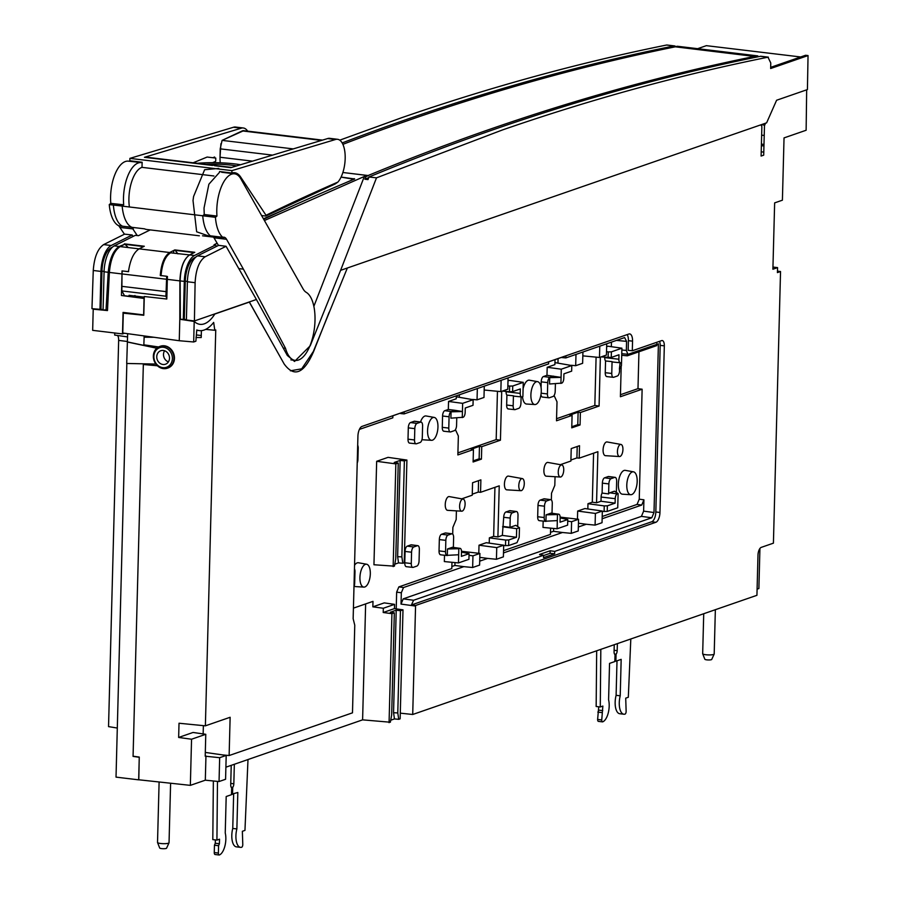 <?xml version="1.0" encoding="UTF-8"?>
<svg xmlns="http://www.w3.org/2000/svg" width="900" height="900" viewBox="0 0 900 900"><rect width="100%" height="100%" fill="white"/><g stroke="black" fill="none" stroke-linecap="round" stroke-linejoin="round"><path stroke-width="1.35" d="M244.26 130.838A11.531 5.051 96.8 0 0 243.63 130.657A11.531 5.051 96.8 0 0 242.257 130.905L222.086 140.377L293.243 148.905M243.709 130.669L222.086 140.377L220.208 148.849L220.028 157.252A23.051 10.103 96.8 0 0 220.252 162.799M117.304 728.044L108.54 726.615L118.654 340.402A6.896 3.026 -83.2 0 0 117.608 335.486M127.654 333.675L126.709 363.465L143.347 363.814L133.065 756.405L139.241 757.271L138.791 779.783M138.645 779.839L116.021 777.127L126.844 363.476M131.422 295.616L129.881 296.145M124.47 333.236L122.501 333.923L92.666 330.345L93.218 309.184L107.471 310.567L109.384 272.43C110.543 259.312 114.12 250.695 120.116 246.589L139.095 248.861C133.718 252.326 130.162 259.931 128.453 271.676L122.017 270.911L121.871 290.925L165.915 296.213L166.826 298.44M127.575 336.926L114.683 335.07L114.728 332.989M128.227 247.556L124.909 244.181L120.116 246.589M134.955 295.504L134.809 297.101L135.472 296.1M128.644 271.62L122.175 270.945A23.051 10.103 96.8 0 0 122.006 273.949L121.444 295.493L144.067 298.463L143.64 314.887L123.064 312.412L122.501 333.923M127.44 341.921L144 345.431L145.215 345.015M144.023 344.846L144 345.431M156.78 348.233L127.271 341.989M155.824 346.556L158.321 347.119M155.88 364.061L143.347 363.814M630.81 638.966L628.312 697.264L625.714 698.164L626.141 711.484A2.329 1.024 -83.2 0 1 625.14 714.071A13.838 6.064 -83.2 0 1 623.857 714.217A13.838 6.064 -83.2 0 1 619.875 708.952A13.838 6.064 -83.2 0 1 620.224 695.801L621.169 659.363L615.881 661.196L616.061 654.21A3.454 1.519 96.8 0 0 617.186 650.655L617.366 643.624M616.061 654.21L614.486 654.019M615.881 661.196L614.846 661.072M620.224 695.801L616.106 695.306L617.006 660.803M616.106 695.306A13.838 6.064 96.8 0 0 615.758 708.457A13.838 6.064 96.8 0 0 619.74 713.722L623.857 714.217M614.25 644.704L614.07 651.724A3.454 1.519 96.8 0 0 615.026 654.57L614.835 661.556L609.548 663.39L608.591 699.829A13.838 6.064 -83.2 0 1 608.242 712.98A13.838 6.064 -83.2 0 1 602.606 721.867A2.329 1.024 -83.2 0 1 602.505 721.867A2.329 1.024 -83.2 0 1 601.74 719.933L602.865 706.072L600.278 706.972L600.817 649.361M596.678 650.79L596.16 706.489L600.278 706.972M602.505 721.867L598.387 721.373A2.329 1.024 96.8 0 1 597.623 719.438L598.725 706.793M598.387 721.373A2.329 1.024 96.8 0 0 598.5 721.373L602.404 721.845M597.814 712.08L601.931 712.575M598.635 710.111L602.752 710.606M205.954 755.944L205.312 780.188L219.049 781.538L219.667 757.688L205.211 756.202L205.774 734.299L193.039 732.465L178.65 737.449L179.021 723.24L205.38 725.839L215.752 329.94L214.796 330.277L213.66 322.414A51.874 22.736 -83.2 0 1 199.44 330.626A51.874 22.736 -83.2 0 1 196.763 329.974L195.885 341.213L193.68 341.978L194.209 321.446A45.551 19.969 96.8 0 0 199.834 324.315A45.551 19.969 96.8 0 0 214.841 314.021L249.401 302.062L284.175 364.005C294.221 377.719 304.02 373.59 313.582 351.608L329.108 312.334M219.049 781.538L225.574 779.276L226.204 755.426L219.667 757.688M205.301 752.423L226.204 755.426M389.07 722.666L391.928 613.676L394.324 612.844L391.657 715.05L390.341 722.227L362.599 719.854L225.889 767.194M394.324 612.844L390.33 612.236L396.225 610.189L393.548 712.744L394.47 718.92L390.713 720.225M394.47 718.92L398.734 719.325L397.777 712.924L400.455 610.717L402.998 609.84L394.436 608.614L383.209 612.495L383.321 608.254L372.848 606.836L384.255 602.887L394.549 604.361L394.436 608.614M402.998 609.84L400.14 718.841L398.734 719.325M400.286 713.16L412.706 714.488L415.575 605.486L655.841 522.293A8.64 3.791 96.8 0 0 659.959 512.46L664.324 345.848A6.345 2.779 96.8 0 0 662.209 340.537A6.345 2.779 96.8 0 0 661.635 340.616L632.295 350.764L632.554 341.145A8.64 3.791 96.8 0 0 629.663 333.911A8.64 3.791 96.8 0 0 628.875 334.012L362.036 426.397A8.64 3.791 96.8 0 0 357.919 436.23L353.149 618.694L354.769 625.241L352.485 712.834L229.129 755.539L222.727 754.92M806.67 89.797L806.13 130.252L784.035 137.903L782.404 200.194L774.641 202.882L772.898 269.224L777.555 267.615L777.42 272.599L780.536 271.519L773.415 543.161L761.276 547.369A6.919 3.026 96.8 0 0 757.98 555.233L756.934 595.305L412.706 714.488M759.926 548.483L758.88 588.521L757.091 589.14M205.312 780.188L190.35 785.363L138.679 779.771L139.264 757.069L133.076 756.225L143.336 364.5L157.41 365.771M203.366 725.648L203.153 733.916M362.599 719.854L365.636 603.911M190.35 785.363L191.554 739.226L205.774 734.299M178.65 737.449L191.554 739.226M158.614 346.961L143.843 344.812L144.18 335.936M201.398 330.626L201.218 337.534L195.986 337.5M153.99 337.275L144.045 337.219M760.939 124.808L761.873 126.619L761.107 156.049L763.706 155.16L764.471 125.73L765.518 123.221M229.129 755.539L230.13 717.278L205.38 725.839M659.509 341.348A6.3 2.756 -83.2 0 1 660.195 345.364L655.83 511.976A8.606 3.769 -83.2 0 1 651.735 521.764L411.435 604.957L413.595 600.255L403.223 598.849L401.029 604.091L401.321 592.774L403.515 587.531L463.826 566.651L454.905 565.447L451.856 566.505M632.295 350.764L628.166 350.325L628.414 340.661A8.606 3.769 -83.2 0 0 627.154 334.598M548.64 361.856L561.206 357.502L565.852 357.919L565.909 355.815M565.852 357.919L624.623 337.567L626.58 341.37L626.344 350.426L621.866 349.999M626.344 350.426L627.874 354.296M628.312 354.24L658.418 343.822L653.996 512.528L651.803 517.77L554.704 551.396L554.648 553.804L543.51 557.663L543.577 555.244L413.595 600.255M411.435 604.957L415.575 605.486M451.969 562.298L451.8 568.564L398.846 586.901L396.652 592.144L396.214 608.873M507.994 380.858L509.4 380.374L523.26 382.354L522.889 396.585L522.023 396.889A4.241 1.856 -83.2 0 1 521.64 396.945A4.241 1.856 -83.2 0 1 520.222 393.39L520.335 388.924L512.606 391.601L512.752 385.999L523.26 382.354M506.115 391.433L506.104 391.759A4.511 1.98 96.8 0 0 506.914 395.123L506.655 405.034A4.669 2.047 96.8 0 0 508.207 408.949A4.669 2.047 96.8 0 0 508.635 408.892M501.716 391.32L500.434 440.201L481.748 446.67L481.421 459.124L473.108 461.993L473.434 449.55L457.864 454.939L458.359 435.994L455.434 429.66M456.761 417.859L456.57 425.396A4.612 2.025 -83.2 0 1 454.376 430.639L450.743 431.899A4.612 2.025 -83.2 0 1 450.315 431.955A4.612 2.025 -83.2 0 1 448.785 428.096L449.077 416.779A4.612 2.025 -83.2 0 1 451.271 411.525L454.86 410.287L448.324 409.466L444.791 410.692A4.669 2.047 96.8 0 0 442.564 416.002L442.271 427.331A4.669 2.047 96.8 0 0 443.824 431.235A4.669 2.047 96.8 0 0 444.251 431.19M448.324 409.466L448.537 401.445L456.244 398.779L456.322 395.843M353.419 608.141L372.994 601.369L372.848 606.836M461.498 552.105L469.069 553.702L468.923 559.305L458.46 562.928L444.341 561.566L444.51 555.255M446.051 533.126A4.669 2.047 96.8 0 0 445.635 532.957A4.669 2.047 96.8 0 0 445.185 533.014L441.551 534.274A4.669 2.047 96.8 0 0 439.335 539.584L439.031 550.913A4.669 2.047 96.8 0 0 440.595 554.816A4.669 2.047 96.8 0 0 441.022 554.771M452.7 534.105L452.88 527.389L456.176 519.525L456.401 510.863M461.711 498.836L472.241 495.191L472.567 482.738L480.881 479.858L480.555 492.311L499.241 485.843L497.902 536.94L502.346 535.399L503.707 517.298A4.669 2.047 96.8 0 1 505.935 511.976L509.569 510.716A4.669 2.047 96.8 0 1 510.019 510.671A4.669 2.047 96.8 0 1 510.435 510.829M503.55 550.654L550.451 534.409L550.609 528.142M557.325 520.605L557.483 514.553L546.12 514.834L545.951 521.19L557.325 520.605L557.111 528.773L542.993 527.411L543.161 521.1M544.702 498.971A4.669 2.047 96.8 0 0 544.286 498.803A4.669 2.047 96.8 0 0 543.836 498.859L540.202 500.119A4.669 2.047 96.8 0 0 537.975 505.429L537.683 516.746A4.669 2.047 96.8 0 0 539.235 520.661A4.669 2.047 96.8 0 0 539.663 520.616M551.351 499.95L551.52 493.234L554.816 485.37L555.041 476.707M560.351 464.681L570.892 461.025L571.219 448.582L579.521 445.702L579.195 458.156L597.893 451.688L596.554 502.785L600.998 501.244L601.11 497.048A4.511 1.98 96.8 0 1 602.1 493.065L602.359 483.142A4.669 2.047 96.8 0 1 604.586 477.821L608.22 476.561A4.669 2.047 96.8 0 1 608.659 476.516A4.669 2.047 96.8 0 1 609.086 476.674M602.201 516.499L637.054 504.428L641.722 505.058L643.916 499.815L643.624 511.132L641.43 516.375L651.803 517.77M638.944 351.787L637.988 388.654L642.127 389.216L639.248 499.185L637.054 504.428M642.127 389.216L620.404 396.731L621.202 366.176M604.766 357.277L604.755 357.604A4.511 1.98 96.8 0 0 605.554 360.968L605.25 372.69A4.669 2.047 96.8 0 0 606.814 376.605A4.669 2.047 96.8 0 0 607.241 376.549M600.367 357.165L599.085 406.046L580.387 412.515L580.061 424.969L571.759 427.838L572.085 415.395L556.504 420.784L557.01 401.839L554.085 395.505M540.979 394.537A4.669 2.047 96.8 0 0 542.475 397.08A4.669 2.047 96.8 0 0 542.903 397.035M541.069 387.54L541.215 381.848A4.669 2.047 96.8 0 1 543.442 376.537L546.975 375.311L547.189 367.29L554.895 364.624L555.03 359.64M620.977 444.442L607.095 441.956A6.919 3.026 96.8 0 0 603.079 449.887A6.919 3.026 96.8 0 0 605.452 455.681L619.526 456.536A6.098 2.666 -83.2 0 1 617.445 451.44A6.098 2.666 -83.2 0 1 620.977 444.442A6.098 2.666 -83.2 0 1 622.935 449.539A6.098 2.666 -83.2 0 1 619.526 456.536M561.791 464.94L547.909 462.442A6.919 3.026 96.8 0 0 543.892 470.374A6.919 3.026 96.8 0 0 546.266 476.179L560.34 477.034A6.098 2.666 -83.2 0 1 558.248 471.926A6.098 2.666 -83.2 0 1 561.791 464.94A6.098 2.666 -83.2 0 1 563.738 470.025A6.098 2.666 -83.2 0 1 560.34 477.034M522.326 478.598L508.444 476.111A6.919 3.026 96.8 0 0 504.428 484.043A6.919 3.026 96.8 0 0 506.801 489.836L520.886 490.691A6.098 2.666 -83.2 0 1 518.794 485.595A6.098 2.666 -83.2 0 1 522.326 478.598A6.098 2.666 -83.2 0 1 524.284 483.694A6.098 2.666 -83.2 0 1 520.886 490.691M416.048 443.812A4.612 2.025 -83.2 0 1 414.517 439.954L414.81 428.636A4.612 2.025 -83.2 0 1 417.004 423.394L420.637 422.134A4.612 2.025 -83.2 0 1 421.076 422.089A4.612 2.025 -83.2 0 1 422.595 425.947L422.303 437.265A4.612 2.025 -83.2 0 1 420.109 442.507L416.475 443.767A4.612 2.025 -83.2 0 1 416.048 443.812L409.556 443.104A4.669 2.047 96.8 0 1 408.004 439.189L408.296 427.871A4.669 2.047 96.8 0 1 410.524 422.55L414.157 421.29A4.669 2.047 96.8 0 1 414.608 421.245A4.669 2.047 96.8 0 1 415.024 421.402M463.14 499.095L449.257 496.598A6.919 3.026 96.8 0 0 445.241 504.529A6.919 3.026 96.8 0 0 447.615 510.334L461.689 511.189A6.098 2.666 -83.2 0 1 459.608 506.081A6.098 2.666 -83.2 0 1 463.14 499.095A6.098 2.666 -83.2 0 1 465.098 504.18A6.098 2.666 -83.2 0 1 461.689 511.189M412.808 567.394A4.612 2.025 -83.2 0 1 411.277 563.535L411.57 552.217A4.612 2.025 -83.2 0 1 413.764 546.975L417.397 545.715A4.612 2.025 -83.2 0 1 417.836 545.67A4.612 2.025 -83.2 0 1 419.366 549.529L419.062 560.846A4.612 2.025 -83.2 0 1 416.869 566.089L413.235 567.349A4.612 2.025 -83.2 0 1 412.808 567.394L406.327 566.685A4.669 2.047 96.8 0 1 404.764 562.77L405.067 551.452A4.669 2.047 96.8 0 1 407.284 546.131L410.929 544.871A4.669 2.047 96.8 0 1 411.368 544.826A4.669 2.047 96.8 0 1 411.784 544.984M401.861 556.864L404.37 460.935L400.151 460.406L394.245 462.454L398.25 463.061L395.741 558.979L394.425 566.168L373.95 564.75L376.661 461.306L388.058 457.358L406.912 460.058L404.224 562.77L402.817 563.265L401.861 556.864L397.631 556.684L398.554 562.894L402.817 563.265M633.488 471.825L625.32 470.363A12.015 5.265 96.8 0 0 618.345 484.144A12.015 5.265 96.8 0 0 622.462 494.201L630.742 494.707A11.531 5.051 -83.2 0 1 626.794 485.055A11.531 5.051 -83.2 0 1 633.488 471.825A11.531 5.051 -83.2 0 1 637.178 481.455A11.531 5.051 -83.2 0 1 630.742 494.707M537.581 381.656A11.531 5.051 -83.2 0 1 541.271 391.286A11.531 5.051 -83.2 0 1 534.836 404.539A11.531 5.051 -83.2 0 1 530.887 394.886A11.531 5.051 -83.2 0 1 537.581 381.656L529.414 380.194A12.015 5.265 96.8 0 0 523.091 388.755M522.529 396.72A12.015 5.265 96.8 0 0 526.556 404.032L534.836 404.539M434.261 417.431A11.531 5.051 -83.2 0 1 437.951 427.061A11.531 5.051 -83.2 0 1 431.516 440.314A11.531 5.051 -83.2 0 1 427.567 430.661A11.531 5.051 -83.2 0 1 434.261 417.431L426.094 415.969A12.015 5.265 96.8 0 0 420.491 422.01M422.021 439.391A12.015 5.265 96.8 0 0 423.236 439.808L431.516 440.314M366.626 564.233A11.531 5.051 -83.2 0 1 370.316 573.851A11.531 5.051 -83.2 0 1 363.881 587.104A11.531 5.051 -83.2 0 1 359.933 577.451A11.531 5.051 -83.2 0 1 366.626 564.233L358.459 562.759A12.015 5.265 96.8 0 0 354.544 565.256M354.184 586.035A12.015 5.265 96.8 0 0 355.601 586.597L363.881 587.104M392.884 415.721L392.827 417.825L359.415 429.39M400.68 413.021L392.884 415.777M400.68 413.572L404.123 413.91L548.584 363.892L548.64 361.789M512.752 385.999L509.636 386.077L509.479 391.759L502.414 391.072M507.87 385.841L509.636 386.077M521.111 396.889L520.942 403.11A4.612 2.025 -83.2 0 1 518.749 408.353L515.115 409.613A4.612 2.025 -83.2 0 1 514.699 409.657A4.612 2.025 -83.2 0 1 513.158 405.799L513.428 395.786A4.388 1.924 96.8 0 0 514.114 396.18A4.388 1.924 96.8 0 0 514.507 396.135M513.428 395.786L506.914 395.123M509.479 391.759L512.606 391.601M457.92 452.869L496.181 439.627L500.434 440.201M496.181 439.627L497.452 391.298M473.434 449.55L471.195 449.224L479.464 446.366L481.748 446.67M479.464 446.366L479.137 458.809L473.141 460.89M479.137 458.809L481.421 459.124M454.86 410.287L462.431 411.525L451.069 411.817L450.9 418.162L463.14 417.274A4.241 1.856 -83.2 0 0 465.154 412.459L465.277 407.993L473.006 405.315L473.152 399.713L462.645 403.346L448.537 401.445M462.274 417.577L462.645 403.346M473.152 399.713L456.3 396.776M459.315 397.215L459.371 394.785M484.279 386.156L483.986 397.463L477.045 399.859L472.759 399.442M477.045 399.859L477.338 388.564M508.072 377.921L507.78 389.216L500.839 391.624L501.131 380.329M500.839 391.624L484.178 390.015M451.069 411.817L454.86 410.501M383.209 612.495L391.928 613.676M396.225 610.189L400.455 610.717M393.548 712.744L397.777 712.924M394.549 604.361L383.321 608.254M404.179 411.806L404.123 413.91M611.347 346.691L611.471 342.124M620.111 362.767L619.403 368.899A4.612 2.025 -83.2 0 1 619.549 370.766A4.612 2.025 -83.2 0 1 617.355 376.009L613.721 377.269A4.612 2.025 -83.2 0 1 613.294 377.314A4.612 2.025 -83.2 0 1 611.764 373.455L612.067 361.62A4.388 1.924 96.8 0 0 612.765 362.025A4.388 1.924 96.8 0 0 613.159 361.98M619.954 368.707L621.428 365.738L621.506 362.441M612.067 361.62L605.554 360.968M606.645 346.702L608.051 346.219L621.911 348.199L621.54 362.43L620.674 362.734A4.241 1.856 -83.2 0 1 620.291 362.779A4.241 1.856 -83.2 0 1 618.874 359.235L618.986 354.769L611.258 357.446L601.065 356.918M556.56 418.714L594.832 405.473L599.085 406.046M594.832 405.473L596.092 357.142M580.387 412.515L578.115 412.211L569.846 415.069L572.085 415.395M578.115 412.211L577.789 424.654L571.793 426.735M577.789 424.654L580.061 424.969M546.975 375.311L561.071 377.37L549.709 377.662L549.54 384.007L561.791 383.119A4.241 1.856 -83.2 0 0 563.805 378.304L563.918 373.838L571.658 371.149L571.804 365.546L561.285 369.191L547.189 367.29M541.159 393.199L547.425 393.941A4.612 2.025 -83.2 0 0 548.966 397.8A4.612 2.025 -83.2 0 0 549.382 397.744L553.016 396.484A4.612 2.025 -83.2 0 0 555.21 391.241L555.413 383.704M547.425 393.941L547.729 382.624A4.612 2.025 -83.2 0 1 549.923 377.37L553.511 376.132M560.914 383.423L561.285 369.191M554.951 362.621L571.804 365.546M557.955 363.06L558.079 358.582M582.93 352.001L582.626 363.308L575.685 365.704L571.41 365.287M575.685 365.704L575.989 354.409M606.724 343.766L606.42 355.061L599.479 357.469L599.783 346.174M599.479 357.469L582.829 355.86M621.911 348.199L611.404 351.844L611.258 357.446M611.404 351.844L608.288 351.923L608.13 357.604M606.51 351.686L608.288 351.923M549.709 377.662L553.5 376.346M637.988 388.654L620.46 394.718M621.731 355.286L627.289 355.826L656.82 345.589L656.854 343.654M602.134 518.76L641.722 505.058M403.223 598.849L641.43 516.375M578.34 526.995L586.271 524.261L578.441 523.204M503.494 552.915L562.477 532.496L553.556 531.293L550.496 532.35M479.7 561.15L487.62 558.416L479.801 557.359M458.46 562.928L458.831 548.707L459.709 548.404A4.241 1.856 -83.2 0 1 460.114 548.359A4.241 1.856 -83.2 0 1 461.509 551.903L461.385 556.369L469.069 553.702M458.831 548.707L447.469 548.989L447.311 555.345L458.674 554.76M448.02 555.3L447.502 555.48A4.612 2.025 -83.2 0 1 447.075 555.536A4.612 2.025 -83.2 0 1 445.545 551.678L445.838 540.36A4.612 2.025 -83.2 0 1 448.031 535.106L451.665 533.846A4.612 2.025 -83.2 0 1 452.104 533.801A4.612 2.025 -83.2 0 1 453.623 537.66L453.375 547.414M453.026 547.47A4.388 1.924 96.8 0 0 452.621 547.312A4.388 1.924 96.8 0 0 452.205 547.358L447.469 548.989M472.275 494.168L478.271 492.086L480.555 492.311M478.564 480.656L478.271 492.086M497.902 536.94L493.65 536.366L494.933 487.327M489.229 543.116L489.364 537.84L505.654 540.045L508.77 539.966L516.454 537.3L502.346 535.399M489.364 537.84L493.65 536.366M502.571 526.77L516.679 528.671L519.457 527.715L519.199 537.413L517.005 542.666L508.624 545.569L508.77 539.966M516.454 537.3L516.679 528.671M503.471 526.466L509.974 527.355L515.812 525.33L519.457 527.715M509.974 527.355L510.221 518.062A4.612 2.025 -83.2 0 1 512.415 512.82L516.049 511.56A4.612 2.025 -83.2 0 1 516.488 511.515A4.612 2.025 -83.2 0 1 518.006 515.374L517.714 526.579M503.685 545.546L508.624 545.569M557.111 528.773L567.619 525.139L567.776 519.536L560.036 522.214L560.149 517.748A4.241 1.856 -83.2 0 0 558.765 514.204L551.273 513.158A4.388 1.924 96.8 0 0 550.845 513.202L546.12 514.834M557.483 514.553L558.349 514.249A4.241 1.856 -83.2 0 1 558.765 514.204M546.66 521.145L546.154 521.325A4.612 2.025 -83.2 0 1 545.726 521.381A4.612 2.025 -83.2 0 1 544.196 517.523L544.489 506.205A4.612 2.025 -83.2 0 1 546.683 500.951L550.316 499.691A4.612 2.025 -83.2 0 1 550.755 499.646A4.612 2.025 -83.2 0 1 552.274 503.505L552.015 513.259M560.149 517.928L567.776 519.536M577.215 446.501L576.911 457.931L570.915 460.012M576.911 457.931L579.195 458.156M596.554 502.785L592.301 502.211L593.584 453.173M602.1 493.065L608.602 493.931A4.388 1.924 96.8 0 1 609.727 492.817L617.231 493.864A4.241 1.856 -83.2 0 0 615.217 498.679L615.105 503.145L600.998 501.244M615.105 503.145L607.365 505.822L604.249 505.901L587.97 503.707L592.301 502.211M608.602 493.931L608.873 483.907A4.612 2.025 -83.2 0 1 611.066 478.665L614.7 477.405A4.612 2.025 -83.2 0 1 615.139 477.36A4.612 2.025 -83.2 0 1 616.658 481.219L616.365 492.424M617.231 493.864L618.109 493.56L617.738 507.78L607.219 511.425L602.325 511.414M607.365 505.822L607.219 511.425M604.249 505.901L604.102 511.582M587.835 508.961L587.97 503.707M553.556 531.293L553.624 528.435M577.665 511.054L584.91 508.545L602.336 511.043L602.033 522.709L595.091 525.116L595.395 513.45L577.665 511.054L577.451 519.12M560.149 517.118L578.543 519.278L578.239 530.944L571.298 533.351L571.601 521.685L567.731 521.156M571.298 533.351L562.477 532.496M571.601 521.685L578.543 519.278M595.091 525.116L586.271 524.261M595.395 513.45L602.336 511.043M609.727 492.817L614.452 491.175L618.109 493.56M496.44 559.271L496.744 547.605L503.696 545.197L503.381 556.864L496.44 559.271L487.62 558.416M503.696 545.197L486.27 542.7L479.014 545.209L478.8 553.275M496.744 547.605L479.014 545.209M472.646 567.506L472.961 555.84L479.902 553.433L479.599 565.099L472.646 567.506L463.826 566.651M479.902 553.433L461.498 551.273M454.905 565.447L454.984 562.59M472.961 555.84L469.035 555.311M505.654 540.045L505.507 545.726M543.566 555.57L550.102 553.309L550.17 550.766L539.584 554.434L543.577 555.244M550.17 550.766L554.704 551.396M539.572 554.625L540.214 554.771M550.102 553.309L554.648 553.804M627.289 355.826L627.311 354.24M398.554 562.894L394.785 564.199M404.37 460.935L406.912 460.058M400.151 460.406L397.631 556.684M398.25 463.061L395.843 463.894L393.154 566.606M376.661 461.306L395.843 463.894M354.454 568.811A4.612 2.025 -83.2 0 1 354.983 571.815L354.679 583.133A4.612 2.025 -83.2 0 1 353.981 586.553M357.683 445.23A4.612 2.025 -83.2 0 1 358.211 448.234L357.919 459.551A4.612 2.025 -83.2 0 1 357.221 462.971M214.796 330.277L205.672 329.377M125.685 312.728L125.663 313.402M124.83 312.626L123.289 313.155L143.786 315.259L144.281 296.505L166.815 299.025L167.321 279.349A22.927 10.046 -83.2 0 1 167.479 276.514L166.736 276.424M193.68 341.978L179.257 340.729L122.771 333.011L123.289 313.155M194.209 321.446L179.809 319.264L179.257 340.729M161.055 275.738C162.045 263.936 165.218 256.286 170.584 252.821L189.574 254.925C183.667 259.031 180.439 267.694 179.899 280.89L179.809 319.264M194.321 252.506L189.574 254.925M191.936 321.109L192.578 320.738M130.826 313.931L130.838 313.346M201.274 335.531L196.627 334.969M761.659 135.146L764.212 135.472M761.254 124.695L764.719 125.134M763.988 144.428L761.423 144.124M763.942 145.845L761.377 145.744M761.22 151.808L763.785 152.123M777.555 267.615L772.954 267.064M780.536 271.519L777.465 271.148M247.995 759.533L244.958 830.396L242.359 831.296L242.786 844.616A2.329 1.024 -83.2 0 1 241.796 847.204A13.838 6.064 -83.2 0 1 240.502 847.35A13.838 6.064 -83.2 0 1 236.52 842.085A13.838 6.064 -83.2 0 1 236.869 828.934L237.825 792.495L231.502 794.205M213.356 780.975L212.805 839.61L216.922 840.105L217.474 781.38M215.37 839.925L215.28 843.244L219.398 843.739L219.521 839.205L216.922 840.105M215.28 843.244L214.459 845.212L218.576 845.707L219.398 843.739M231.232 765.337L230.715 784.856A3.454 1.519 96.8 0 0 231.671 787.702L231.491 794.689L226.192 796.523L225.236 832.95A13.838 6.064 -83.2 0 1 224.888 846.101A13.838 6.064 -83.2 0 1 219.263 855A2.329 1.024 -83.2 0 1 219.15 855L215.044 854.505A2.329 1.024 96.8 0 1 214.268 852.57L214.459 845.212M219.15 855A2.329 1.024 -83.2 0 1 218.385 853.065L218.576 845.707M215.044 854.505A2.329 1.024 96.8 0 0 215.145 854.505L219.049 854.977M232.526 794.329L232.706 787.342A3.454 1.519 96.8 0 0 233.831 783.776L234.338 764.258M240.502 847.35L236.385 846.855A13.838 6.064 96.8 0 1 232.414 841.59A13.838 6.064 96.8 0 1 232.751 828.439L233.651 793.935M232.706 787.342L231.131 787.151M232.751 828.439L236.869 828.934M159.109 781.988L157.523 842.445A5.76 1.08 1.5 0 0 157.534 842.524L159.694 848.014A3.454 0.652 1.5 0 0 161.584 848.599A3.454 0.652 1.5 0 0 166.579 848.194L169.02 842.827A5.76 1.08 1.5 0 0 169.042 842.738L170.606 783.225M157.534 842.524A5.76 1.08 1.5 0 0 160.684 843.491A5.76 1.08 1.5 0 0 169.02 842.827M761.332 56.396A6.919 3.026 96.8 0 0 760.905 56.273A6.919 3.026 96.8 0 0 760.466 56.295A8890.324 3896.584 96.8 0 0 495.011 129.105A8890.324 3896.584 96.8 0 0 369.022 176.996L376.493 177.84L502.358 129.983C591.109 99.259 679.646 74.992 767.97 57.195L770.76 62.966L770.659 68.513L808.043 55.564L807.424 89.573L776.599 100.249L766.62 122.839L347.344 268.009L313.358 351.473L301.702 368.831L290.385 370.811M376.493 177.84L340.605 270.338L347.344 268.009M808.043 55.564L805.579 55.271L770.681 67.354M697.635 48.69L706.354 45.664L800.663 56.97M705.577 68.197L705.623 67.028M720.529 64.789L717.244 64.395M342.169 142.931A8890.324 3896.584 -83.2 0 1 408.6 118.744A8890.324 3896.584 -83.2 0 1 674.066 45.934A6.919 3.026 -83.2 0 1 674.505 45.911A6.919 3.026 -83.2 0 1 675.619 46.609M339.761 140.164L401.243 117.855C490.005 87.131 578.441 62.854 666.562 45.034L667.238 45.045M150.232 229.905L138.454 235.688L135.326 235.339A8890.324 3896.584 96.8 0 0 114.278 245.88A23.051 10.103 96.8 0 0 104.074 271.766L103.073 310.005L107.505 309.848M114.278 245.88L119.16 246.465L124.526 244.373M186.401 319.534L180.36 319.275L180.146 280.901C180.585 267.705 183.746 259.043 189.63 254.914L194.782 252.304L174.836 249.907L169.672 252.518L139.118 248.85L144.304 246.24L124.346 243.855M183.308 319.624L184.309 281.396A23.051 10.103 -83.2 0 1 194.501 255.499A8890.324 3896.584 -83.2 0 1 215.595 244.946L216.428 246.431M217.148 243.225L214.054 244.755L215.595 244.946M264.409 220.523L364.343 176.456L365.895 176.648L364.894 179.213L368.348 177.795A8857.294 3882.105 -83.2 0 1 368.775 177.615M678.004 46.406A6.919 3.026 96.8 0 0 677.587 46.282A6.919 3.026 96.8 0 0 677.149 46.305A8890.324 3896.584 96.8 0 0 674.876 46.766L754.504 56.441A8890.324 3896.584 96.8 0 0 368.123 175.523L342.866 172.496L368.404 175.601A8890.324 3896.584 96.8 0 0 365.895 176.648M263.666 219.206A8890.324 3896.584 96.8 0 1 354.668 178.965L341.077 177.064M103.084 309.544L91.957 308.678L93.263 270.484C94.219 257.344 97.672 248.715 103.646 244.597L124.605 234.135L132.21 234.99L133.043 236.475M129.296 295.751L130.129 295.459M99.99 309.634L100.98 271.406A23.051 10.103 -83.2 0 1 111.184 245.509A8890.324 3896.584 -83.2 0 1 132.21 234.99M112.579 247.039A8857.294 3882.105 96.8 0 0 111.206 247.736A20.857 9.146 96.8 0 0 101.97 271.17L100.969 309.296M104.074 271.766L108.225 272.284L106.009 310.354M119.16 246.465C113.13 250.571 109.485 259.178 108.225 272.284M125.235 244.35L143.674 246.566M165.915 296.213L166.691 276.266L167.355 278.494M169.672 252.518C164.396 256.005 161.257 263.666 160.268 275.49L166.691 276.266M173.52 253.148L173.745 250.796L174.757 250.29L194.119 252.607M174.836 249.907L177.941 253.856M195.896 257.029A8857.294 3882.105 96.8 0 0 194.524 257.726A20.857 9.146 96.8 0 0 185.287 281.16L184.286 319.286M340.605 270.338L310.219 345.803L294.548 361.451L287.314 355.444L256.399 299.498L194.411 320.963L186.39 319.995L187.391 281.756A23.051 10.103 96.8 0 1 197.595 255.87A8890.324 3896.584 96.8 0 1 218.644 245.34L226.069 246.285L256.399 299.498M313.864 306.349L364.343 176.456M369.022 176.996L367.988 179.595L364.894 179.213M755.077 57.386L755.111 56.385A8890.324 3896.584 -83.2 0 1 757.384 55.924A6.919 3.026 -83.2 0 1 757.822 55.901L677.587 46.282M755.111 56.385L674.876 46.766M273.521 345.026L249.255 301.973M194.411 320.963L195.109 282.69C195.862 269.516 199.204 260.887 205.144 256.77L226.069 246.285M144.259 297.157L129.026 295.324L129.724 296.37L124.526 295.74L121.871 290.925M130.444 296.674L131.422 296.336L129.544 296.111M165.96 291.634L121.77 286.335M354.161 178.627L354.15 179.19M159.401 158.76L145.991 157.151A18.439 8.089 96.8 0 0 144.45 157.297L241.268 128.194A23.051 10.103 -83.2 0 1 243.304 127.98L235.485 127.046A23.051 10.103 96.8 0 0 233.449 127.26L129.892 158.377L129.814 160.774L142.155 162.248L141.986 167.355L213.907 175.984M135.281 161.426A32.276 14.141 -83.2 0 1 136.114 162M219.51 171.529L231.851 173.014L231.93 170.618L335.498 139.5L327.679 138.555L230.85 167.648L214.504 165.69M231.93 170.618L129.892 158.377M241.268 128.194L233.449 127.26M210.195 164.846L231.638 167.411M159.593 158.782L210.037 164.824M243.304 127.98A23.051 10.103 -83.2 0 1 247.646 131.141M214.627 157.016L214.605 157.95L214.627 157.016L212.861 157.736M220.905 143.752L220.028 157.32M261.596 215.539L265.556 216.011L266.029 215.291L240.671 177.053A32.276 14.141 96.8 0 0 234.664 172.721A32.276 14.141 96.8 0 0 231.851 173.014M335.498 139.5A23.051 10.103 -83.2 0 1 337.534 139.286A23.051 10.103 -83.2 0 1 344.779 163.755A23.051 10.103 -83.2 0 1 337.894 182.093L335.261 183.904M265.556 216.011L266.029 215.291A6193.361 2714.513 96.8 0 1 337.894 182.093M337.534 139.286L329.715 138.341A23.051 10.103 96.8 0 0 327.679 138.555M141.986 167.355A27.09 11.869 96.8 0 0 129.386 192.139A27.09 11.869 96.8 0 0 129.398 206.977M224.989 172.192A32.276 14.141 -83.2 0 1 225.81 172.766M211.118 236.824L196.65 231.795L193.016 200.531L193.59 196.47L204.626 169.718L218.768 168.424M236.644 165.915A35.73 7.616 0.7 0 0 205.751 164.317M197.359 163.305A42.649 9.09 -179.3 0 1 240.536 164.745M193.118 162.799L207.135 157.05L215.775 158.085L215.719 160.92A9.225 1.969 -179.3 0 1 214.729 161.786L212.58 162.664M215.719 160.92L215.775 158.085M341.044 177.131L353.678 179.235L344.756 183.139M287.786 208.114L263.43 218.79M703.721 613.721L702.675 653.681A5.76 1.08 1.5 0 0 702.686 653.771L704.846 659.261A3.454 0.652 1.5 0 0 706.736 659.846A3.454 0.652 1.5 0 0 711.731 659.441L714.173 654.075A5.76 1.08 1.5 0 0 714.195 653.985L715.354 609.694M702.686 653.771A5.76 1.08 1.5 0 0 705.836 654.739A5.76 1.08 1.5 0 0 714.173 654.075M309.994 358.414L309.589 359.854M167.681 368.1A11.531 10.136 -109.1 0 0 167.94 368.01A11.531 10.136 -109.1 0 0 174.308 356.051A11.531 10.136 -109.1 0 0 164.464 345.803A11.531 10.136 -109.1 0 0 160.391 346.23A11.531 10.136 -109.1 0 0 160.132 346.32M163.946 345.983A11.531 10.136 70.9 0 1 173.779 356.231A11.531 10.136 70.9 0 1 167.422 368.19A11.531 10.136 70.9 0 1 163.35 368.618A11.531 10.136 70.9 0 1 153.506 358.358A11.531 10.136 70.9 0 1 159.874 346.41A11.531 10.136 70.9 0 1 163.946 345.983M162.855 367.661A10.373 9.124 70.9 0 1 153.866 356.366A10.373 9.124 70.9 0 1 163.395 347.287A10.373 9.124 70.9 0 1 172.384 358.582A10.373 9.124 70.9 0 1 162.855 367.661M162.945 364.489A7.144 6.277 -109.1 0 0 165.465 364.23A7.144 6.277 -109.1 0 0 169.414 356.816A7.144 6.277 -109.1 0 0 163.316 350.46A7.144 6.277 -109.1 0 0 160.785 350.719A7.144 6.277 -109.1 0 0 156.847 358.132A7.144 6.277 -109.1 0 0 162.945 364.489M168.424 361.868A7.144 6.277 70.9 0 1 164.576 350.752M199.35 235.8L146.689 229.477A34.582 15.154 -83.2 0 1 144.518 228.836L122.501 226.204A34.582 15.154 -83.2 0 1 113.377 205.065M122.164 206.111L215.426 217.294A34.582 15.154 96.8 0 0 222.806 237.319L223.616 238.32L202.534 235.8M216.956 216.056A31.151 13.658 -83.2 0 1 216.799 209.599A31.151 13.658 -83.2 0 1 234.54 173.812A31.151 13.658 -83.2 0 1 241.391 179.809L303.03 288.821A25.357 11.115 96.8 0 0 306.248 292.354A34.751 15.232 -83.2 0 1 314.123 307.699A34.751 15.232 -83.2 0 1 315 320.479A34.751 15.232 -83.2 0 1 295.2 360.405A34.751 15.232 -83.2 0 1 285.514 348.322L243.416 269.156L226.53 239.287A12.555 5.501 96.8 0 0 223.942 237.195A12.555 5.501 96.8 0 0 222.806 237.319A34.582 15.154 -83.2 0 1 215.426 217.294L216.956 216.056L204.232 214.526L202.714 215.775L215.426 217.294M219.487 172.35L208.879 184.208L204.03 208.069L204.232 214.526M202.714 215.775C203.625 225.585 206.156 232.268 210.285 235.811L222.806 237.319M213.593 237.127L218.43 245.441M243.416 269.156L238.792 268.594M283.23 348.041L285.514 348.322M137.273 235.553L131.681 227.227A34.571 15.536 -83.6 0 1 122.153 206.044L123.694 204.806A31.151 14.006 -83.6 0 1 141.278 162.585L128.385 161.145A31.151 14.006 96.4 0 0 110.801 203.366L109.26 204.604A34.571 15.536 96.4 0 0 118.789 225.787L124.436 234.214M109.26 204.604L122.153 206.044M123.694 204.806L110.801 203.366M141.278 162.585A31.151 14.006 -83.6 0 1 142.144 162.743M342.9 144.338A8890.324 3896.584 -83.2 0 1 674.887 46.901M321.514 140.411L242.257 130.905M272.554 155.126L220.208 148.849M220.028 157.252L252.506 161.145M122.006 273.949L109.384 272.43M127.451 341.494L118.654 340.402M614.104 650.284L617.186 650.655M597.623 719.438L601.74 719.933M655.841 522.293L651.735 521.764M655.83 511.976L659.959 512.46M664.324 345.848L660.195 345.364M632.554 341.145L628.414 340.661M415.541 606.06L401.029 604.091M396.652 592.144L401.321 592.774M506.655 405.034L513.158 405.799M506.104 391.759L520.222 393.39M442.271 427.331L448.785 428.096M449.077 416.779L442.564 416.002M444.791 410.692L451.271 411.525M616.455 340.391L626.58 341.37M605.25 372.69L611.764 373.455M604.755 357.604L618.874 359.235M547.729 382.624L541.215 381.848M543.442 376.537L549.923 377.37M639.248 499.185L643.916 499.815M643.624 511.132L653.996 512.528M398.846 586.901L403.515 587.531M439.031 550.913L445.545 551.678M445.838 540.36L439.335 539.584M441.551 534.274L448.031 535.106M451.665 533.846L445.185 533.014M459.709 548.404L452.205 547.358M510.221 518.062L503.707 517.298M505.935 511.976L512.415 512.82M516.049 511.56L509.569 510.716M537.683 516.746L544.196 517.523M544.489 506.205L537.975 505.429M540.202 500.119L546.683 500.951M550.316 499.691L543.836 498.859M558.349 514.249L550.845 513.202M615.217 498.679L601.11 497.048M608.873 483.907L602.359 483.142M604.586 477.821L611.066 478.665M614.7 477.405L608.22 476.561M410.524 422.55L417.004 423.394M420.637 422.134L414.157 421.29M414.81 428.636L408.296 427.871M408.004 439.189L414.517 439.954M404.764 562.77L411.277 563.535M411.57 552.217L405.067 551.452M417.397 545.715L410.929 544.871M407.284 546.131L413.764 546.975M179.899 280.89L167.321 279.349M214.268 852.57L218.385 853.065M230.749 783.416L233.831 783.776M666.562 45.034L674.066 45.934M189.63 254.914L194.501 255.499M103.646 244.597L111.184 245.509M111.206 247.736L111.78 247.804M166.477 279.259L121.905 273.915M184.309 281.396L180.146 280.901M757.384 55.924L677.149 46.305M740.52 59.344L743.794 59.738M767.97 57.195L760.466 56.295M205.144 256.77L197.595 255.87M195.109 282.69L187.391 281.756M187.403 281.419L185.287 281.16M195.097 257.794L194.524 257.726M104.085 271.418L101.97 271.17M100.98 271.406L93.263 270.484M212.524 165.454L144.45 157.297M240.671 177.053L239.558 176.917M214.718 162.675L214.729 161.786M226.53 239.287L214.031 237.791M133.391 228.949L120.499 227.498M118.789 225.787L122.501 226.204M322.493 140.119L243.63 130.657M514.699 409.657L508.207 408.949M521.64 396.945L514.114 396.18M450.315 431.955L443.824 431.235M613.294 377.314L606.814 376.605M620.291 362.779L612.765 362.025M548.966 397.8L542.475 397.08M621.54 362.441L621.45 365.636M447.075 555.536L440.595 554.816M452.104 533.801L445.635 532.957M460.114 548.359L452.621 547.312M516.488 511.515L510.019 510.671M545.726 521.381L539.235 520.661M550.755 499.646L544.286 498.803M615.139 477.36L608.659 476.516M621.765 353.7L627.817 354.285M421.076 422.089L414.608 421.245M417.836 545.67L411.368 544.826M199.44 330.626L196.751 330.356M666.99 45.011L674.505 45.911M760.905 56.273L768.352 57.161M335.272 183.915L265.984 215.966M221.659 172.26L234.54 173.812M290.891 359.887L295.2 360.405"/></g></svg>
